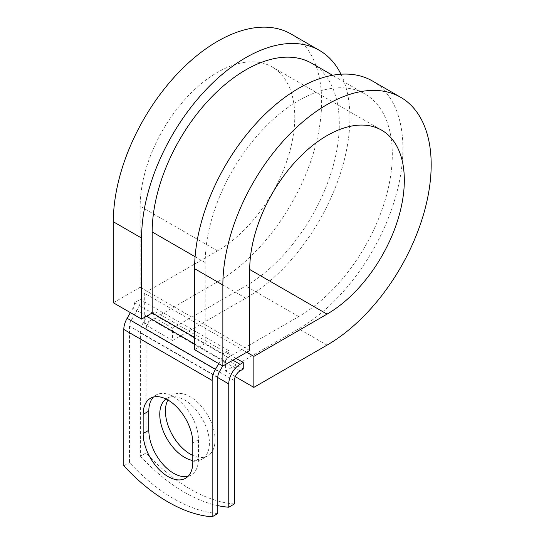 <?xml version="1.0" encoding="UTF-8"?>
<svg xmlns="http://www.w3.org/2000/svg" width="544" height="544" viewBox="0 0 544 544"><rect width="100%" height="100%" fill="white"/><g stroke="black" fill="none" stroke-linecap="round" stroke-linejoin="round"><path stroke-width="0.41" stroke-dasharray="2.72 2.04" d="M188.129 476.252A35.108 20.271 -120 0 0 191.189 475.014A35.108 20.271 -120 0 0 198.458 458.946L198.458 439.77A35.108 20.271 -120 0 0 183.131 404.437A35.108 20.271 -120 0 0 156.08 395.032A35.108 20.271 -120 0 0 153.483 397.059M167.919 400.003A35.108 20.271 60 0 1 172.686 395.032A35.108 20.271 60 0 1 190.244 396.766A35.108 20.271 60 0 1 213.18 427.706A35.108 20.271 60 0 1 207.794 455.838A35.108 20.271 60 0 1 192.8 455.423M165.988 398.976A35.108 20.271 60 0 1 167.035 398.296A35.108 20.271 60 0 1 184.586 400.03A35.108 20.271 60 0 1 207.522 430.97A35.108 20.271 60 0 1 202.144 459.102A35.108 20.271 60 0 1 192.8 460.489M234.416 503.948A156.176 90.168 60 0 1 146.071 452.941L140.413 456.205L140.413 332.908A15.994 9.234 -60 0 1 151.722 313.324L154.904 311.488L154.904 318.016L172.57 328.216L172.57 340.456L144.303 324.136L144.303 293.128L246.711 352.247M146.071 452.941L146.071 329.644A7.997 4.617 -60 0 1 151.722 319.852L154.904 318.016M236.11 358.374L154.904 311.488M217.804 513.536A156.176 90.168 60 0 1 129.458 462.529L129.458 326.176A7.997 4.617 120 0 1 131.118 320.606L136.864 310.651A15.994 9.234 -60 0 0 140.175 299.506L134.524 302.77A7.997 4.617 -60 0 1 132.865 308.339L130.39 312.623M140.413 456.205A156.176 90.168 -120 0 0 217.804 505.628M123.808 465.793L129.458 462.529M218.736 363.63L221.211 359.346A7.997 4.617 -60 0 0 222.863 353.777L228.521 350.513A15.994 9.234 -60 0 1 225.209 361.658L222.734 365.942M228.521 350.513L140.175 299.506M222.863 353.777L205.197 343.57L205.197 262.555A132.308 76.391 -60 0 1 262.949 129.404A132.308 76.391 -60 0 1 364.908 93.962A132.308 76.391 -60 0 1 385.186 199.981A132.308 76.391 -60 0 1 298.751 316.574L225.576 358.822L243.25 369.022M311.902 63.356A132.308 76.391 -60 0 1 332.18 169.374A132.308 76.391 -60 0 1 245.745 285.967L172.57 328.216M134.524 302.77L152.191 312.97M235.287 376.666L225.576 371.062L225.576 358.822M372.402 80.974A147.302 85.048 -60 0 1 394.985 199.009A147.302 85.048 -60 0 1 298.751 328.814L225.576 371.062M113.322 302.77L140.175 287.266L140.175 206.251A109.324 63.118 -60 0 1 187.898 96.234A109.324 63.118 -60 0 1 272.136 66.946A109.324 63.118 -60 0 1 288.891 154.544A109.324 63.118 -60 0 1 217.478 250.879L144.303 293.128M340.966 74.222A147.302 85.048 -60 0 1 245.745 298.214L172.57 340.456M291.128 34.048A147.302 85.048 -60 0 1 313.704 152.089A147.302 85.048 -60 0 1 217.478 281.887L144.303 324.136M194.596 349.697L205.197 343.57L194.596 337.45M140.175 287.266L249.723 350.513M198.458 458.946L192.8 462.21M232.927 360.21L151.722 313.324M217.804 377.182L129.458 326.176M217.804 377.59L140.413 332.908M234.416 380.65L146.071 329.644M219.463 371.606L131.118 320.606M225.209 361.658L136.864 310.651M240.067 370.858L151.722 319.852M298.751 316.574L245.745 285.967M205.197 262.555L195.085 256.72M221.211 359.346L194.596 343.978M146.533 316.234L132.865 308.339M198.458 439.77L192.8 443.034M327.026 345.134L298.751 328.814M217.478 250.879L140.175 206.251M245.745 298.214L217.478 281.887M191.189 475.014L185.531 478.278M167.035 398.296L172.686 395.032M364.908 93.962L332.534 75.269M202.144 459.102L207.794 455.838M156.08 395.032L150.423 398.296M381.684 130.193L272.136 66.946"/><path stroke-width="0.82" d="M167.98 476.544A35.108 20.271 -120 0 0 185.531 478.278A35.108 20.271 -120 0 0 192.8 462.21L192.8 443.034A35.108 20.271 -120 0 0 177.48 407.701A35.108 20.271 -120 0 0 150.423 398.296A35.108 20.271 -120 0 0 143.154 414.365L143.154 433.548A35.108 20.271 -120 0 0 167.98 476.544M153.483 397.059A35.108 20.271 -120 0 0 148.811 411.101L148.811 430.277A35.108 20.271 -120 0 0 173.631 473.28A35.108 20.271 -120 0 0 188.129 476.252M192.8 455.423A35.108 20.271 60 0 1 190.244 454.097A35.108 20.271 60 0 1 167.919 400.003M192.8 460.489A35.108 20.271 60 0 1 184.586 457.361A35.108 20.271 60 0 1 161.956 427.414A35.108 20.271 60 0 1 165.988 398.976M217.804 505.628A156.176 90.168 -120 0 0 228.759 507.212L234.416 503.948L234.416 380.65A7.997 4.617 -60 0 1 240.067 370.858L243.25 369.022L243.25 362.494L236.11 358.374M228.759 507.212L228.759 383.914A15.994 9.234 -60 0 1 240.067 364.33L243.25 362.494M130.39 312.623L127.119 318.294A15.994 9.234 120 0 0 123.808 329.44L123.808 465.793A156.176 90.168 60 0 0 212.153 516.8L217.804 513.536L217.804 377.182A7.997 4.617 120 0 1 219.463 371.606L222.734 365.942M218.736 363.63L215.465 369.301A15.994 9.234 120 0 0 212.153 380.446L212.153 516.8M195.085 256.72L152.191 231.955A132.308 76.391 -60 0 1 209.943 98.804A132.308 76.391 -60 0 1 311.902 63.356L332.534 75.269M152.191 231.955L152.191 312.97L141.59 319.09L113.322 302.77L113.322 221.755A147.302 85.048 -60 0 1 177.616 73.515A147.302 85.048 -60 0 1 291.128 34.048L319.396 50.374A147.302 85.048 -60 0 1 340.966 74.222M249.723 269.498L327.026 314.126A109.324 63.118 -60 0 0 398.439 217.79A109.324 63.118 -60 0 0 381.684 130.193A109.324 63.118 -60 0 0 297.439 159.48A109.324 63.118 -60 0 0 249.723 269.491L249.723 350.513L222.863 366.017L222.863 285.002A147.302 85.048 -60 0 1 287.164 136.762A147.302 85.048 -60 0 1 400.676 97.294A147.302 85.048 -60 0 1 423.252 215.336A147.302 85.048 -60 0 1 327.026 345.134L253.851 387.382L235.287 376.666M246.711 352.247L253.851 356.374L253.851 387.382M327.026 314.126L253.851 356.374M222.863 285.002L194.596 268.675A147.302 85.048 -60 0 1 258.896 120.442A147.302 85.048 -60 0 1 372.402 80.974L400.676 97.294M141.59 319.09L141.59 238.075A147.302 85.048 -60 0 1 205.89 89.835A147.302 85.048 -60 0 1 319.396 50.374M194.596 268.675L194.596 349.697L222.863 366.017M240.067 364.33L232.927 360.21M212.153 380.446L123.808 329.44M228.759 383.914L217.804 377.59M194.596 337.45L152.191 312.97M194.596 343.978L146.533 316.234M215.465 369.301L127.119 318.294M148.811 411.101L143.154 414.365M148.811 430.277L143.154 433.548M141.59 238.075L113.322 221.755"/></g></svg>
